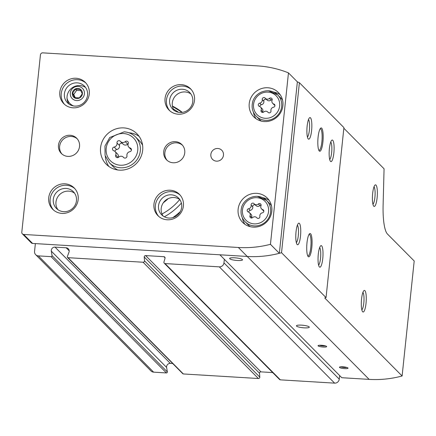 <?xml version="1.0" encoding="UTF-8"?>
<svg xmlns="http://www.w3.org/2000/svg" width="436" height="436" viewBox="0 0 436 436"><rect width="100%" height="100%" fill="white"/><g stroke="black" fill="none" stroke-linecap="round" stroke-linejoin="round"><path stroke-width="0.65" d="M182.319 112.379A69.417 66.381 -44.8 0 0 172.4 106.024M182.15 112.406A69.417 66.381 -44.8 0 0 172.465 106.368L182.155 112.406M35.371 243.604L34.553 251.398A4.327 4.137 -44.8 0 0 38.319 255.878L51.11 256.657A0.867 0.828 -44.8 0 0 52.037 255.643L51.323 251.174L166.628 367.45L167.342 371.919A0.867 0.828 -44.8 0 1 166.416 372.933L153.625 372.153A4.327 4.137 -44.8 0 1 150.998 370.976L35.692 254.7M224.338 259.284L223.962 262.892A4.327 4.137 -44.8 0 1 219.308 266.859L165.042 263.567A1.297 1.243 -44.8 0 1 163.952 262.003L165.015 258.265A1.297 1.243 -44.8 0 0 163.931 256.7L145.624 255.589A1.297 1.243 -44.8 0 0 144.223 257L144.49 260.826A1.297 1.243 -44.8 0 1 143.09 262.238L68.038 257.681A0.867 0.828 -44.8 0 1 67.335 256.57L68.97 252.242A3.461 3.308 -44.8 0 0 66.168 247.795L55.023 247.119A3.461 3.308 -44.8 0 0 51.323 251.174M55.023 247.119L170.329 363.395A3.461 3.308 -44.8 0 0 166.628 367.45M170.329 363.395L172.716 363.537M67.509 257.447L182.815 373.723A0.867 0.828 -44.8 0 0 183.343 373.957L258.395 378.513A1.297 1.243 -44.8 0 0 259.796 377.102L259.529 373.276A1.297 1.243 -44.8 0 1 260.93 371.864L272.707 372.584M164.252 263.213L279.558 379.494A1.297 1.243 -44.8 0 0 280.348 379.843L334.614 383.14A4.327 4.137 -44.8 0 0 339.263 379.173L339.644 375.565M73.259 105.899A12.328 11.788 135.2 0 1 70.071 103.643A12.328 11.788 135.2 0 1 70.027 103.599M77.886 88.415A5.188 4.965 135.2 0 1 82.093 95.092A5.188 4.965 135.2 0 1 74.371 97.719A5.188 4.965 135.2 0 1 77.886 88.415M79.379 97.893L74.523 97.599L72.534 93.228L75.412 89.151L80.268 89.451L82.257 93.816L79.379 97.893M78.099 86.399A7.259 6.943 135.2 0 1 83.102 97.397A7.259 6.943 135.2 0 1 70.866 96.656A7.259 6.943 135.2 0 1 78.099 86.399M73.439 105.932A12.328 11.788 135.2 0 1 69.983 103.555A12.328 11.788 135.2 0 1 67.024 98.274M80.862 90.628L76.616 90.372L75.412 89.151M76.616 90.372L73.744 94.443L72.534 93.228M73.744 94.443L75.221 97.697M181.387 203.089A61.04 58.375 135.2 0 1 164.345 216.796M179.746 199.514A57.307 54.8 135.2 0 1 161.996 213.994M128.211 143.684A3.406 3.259 -44.8 0 0 130.179 148.017A1.946 1.864 -44.8 0 1 129.792 151.717A3.406 3.259 -44.8 0 0 126.941 155.761A1.946 1.864 -44.8 0 1 123.552 157.412A3.406 3.259 -44.8 0 0 118.734 157.124A1.946 1.864 -44.8 0 1 115.736 155.08A3.406 3.259 -44.8 0 0 113.763 150.742A1.946 1.864 -44.8 0 1 114.15 147.046A3.406 3.259 -44.8 0 0 117.006 143.003A1.946 1.864 -44.8 0 1 120.391 141.346A3.406 3.259 -44.8 0 0 125.214 141.64A1.946 1.864 -44.8 0 1 128.211 143.684M260.973 205.776A2.992 2.861 -44.8 0 0 262.706 209.58A1.706 1.635 -44.8 0 1 262.363 212.828A2.992 2.861 -44.8 0 0 259.861 216.376A1.706 1.635 -44.8 0 1 256.886 217.831A2.992 2.861 -44.8 0 0 252.657 217.569A1.706 1.635 -44.8 0 1 250.024 215.776A2.992 2.861 -44.8 0 0 248.297 211.972A1.706 1.635 -44.8 0 1 248.634 208.73A2.992 2.861 -44.8 0 0 251.136 205.176A1.706 1.635 -44.8 0 1 254.112 203.726A2.992 2.861 -44.8 0 0 258.341 203.983A1.706 1.635 -44.8 0 1 260.973 205.776M272.069 100.198A2.992 2.861 -44.8 0 0 273.803 104.002A1.706 1.635 -44.8 0 1 273.459 107.251A2.992 2.861 -44.8 0 0 270.958 110.799A1.706 1.635 -44.8 0 1 267.982 112.254A2.992 2.861 -44.8 0 0 263.753 111.998A1.706 1.635 -44.8 0 1 261.12 110.204A2.992 2.861 -44.8 0 0 259.393 106.395A1.706 1.635 -44.8 0 1 259.731 103.152A2.992 2.861 -44.8 0 0 262.238 99.599A1.706 1.635 -44.8 0 1 265.208 98.149A2.992 2.861 -44.8 0 0 269.437 98.405A1.706 1.635 -44.8 0 1 272.069 100.198M281.531 252.706L326.046 297.597L343.917 127.601L299.396 82.704A103.801 99.266 -44.8 0 0 297.368 81.859L288.463 72.877A103.801 99.266 -44.8 0 0 257.431 65.885L42.766 52.86A2.164 2.066 -44.8 0 0 40.444 54.843L21.8 232.214A2.164 2.066 -44.8 0 0 23.68 234.454L238.345 247.479A103.801 99.266 -44.8 0 0 270.445 244.318L279.351 253.3A103.801 99.266 -44.8 0 0 281.531 252.706L299.396 82.704M22.367 233.865L31.272 242.847A2.164 2.066 -44.8 0 0 32.586 243.435L247.245 256.461L219.886 254.798L341.78 377.718L369.139 379.38A103.801 99.266 -44.8 0 0 402.112 375.99L414.2 260.99L387.468 234.034A34.602 7.69 93.5 0 1 383.113 205.056L384.067 168.803L343.846 128.244M311.805 247.61A11.679 2.594 -86.5 0 1 308.121 256.499A11.679 2.594 -86.5 0 1 306.808 245.027A11.679 2.594 -86.5 0 1 309.5 233.8A11.679 2.594 -86.5 0 1 311.805 247.61M322.902 142.032A11.679 2.594 -86.5 0 1 319.217 150.921A11.679 2.594 -86.5 0 1 317.904 139.455A11.679 2.594 -86.5 0 1 320.596 128.222A11.679 2.594 -86.5 0 1 322.902 142.032M333.851 153.08A10.813 2.403 -86.5 0 1 330.439 161.309A10.813 2.403 -86.5 0 1 329.229 150.687A10.813 2.403 -86.5 0 1 331.714 140.294A10.813 2.403 -86.5 0 1 333.851 153.08M300.497 236.208A10.813 2.403 -86.5 0 1 297.085 244.438A10.813 2.403 -86.5 0 1 295.87 233.816A10.813 2.403 -86.5 0 1 298.36 223.423A10.813 2.403 -86.5 0 1 300.497 236.208M322.754 258.657A10.813 2.403 -86.5 0 1 319.343 266.887A10.813 2.403 -86.5 0 1 318.127 256.264A10.813 2.403 -86.5 0 1 320.618 245.866A10.813 2.403 -86.5 0 1 322.754 258.657M311.593 130.631A10.813 2.403 -86.5 0 1 308.181 138.861A10.813 2.403 -86.5 0 1 306.966 128.239A10.813 2.403 -86.5 0 1 309.456 117.845A10.813 2.403 -86.5 0 1 311.593 130.631M402.112 375.99L324.738 297.962A103.801 99.266 135.2 0 0 326.046 297.597M369.139 379.38L247.245 256.461A103.801 99.266 -44.8 0 0 279.351 253.3L297.368 81.859M238.345 247.479L247.245 256.461A103.801 99.266 -44.8 0 0 279.351 253.3M270.445 244.318L288.463 72.877M256.739 193.344A17.298 16.546 135.2 0 1 267.252 198.058A17.298 16.546 135.2 0 1 266.614 221.984A17.298 16.546 135.2 0 1 242.683 222.42A17.298 16.546 135.2 0 1 239.784 203.432A17.298 16.546 135.2 0 1 256.739 193.344M267.835 87.767A17.298 16.546 135.2 0 1 278.348 92.481A17.298 16.546 135.2 0 1 277.71 116.407A17.298 16.546 135.2 0 1 253.779 116.843A17.298 16.546 135.2 0 1 250.88 97.855A17.298 16.546 135.2 0 1 267.835 87.767M67.891 156.388A10.813 10.339 -44.8 0 0 78.491 150.082A10.813 10.339 -44.8 0 0 76.681 138.217A10.813 10.339 -44.8 0 0 61.721 138.484A10.813 10.339 -44.8 0 0 61.323 153.445A10.813 10.339 -44.8 0 0 67.891 156.388M173.119 162.77A10.813 10.339 -44.8 0 0 183.714 156.47A10.813 10.339 -44.8 0 0 181.905 144.599A10.813 10.339 -44.8 0 0 166.95 144.872A10.813 10.339 -44.8 0 0 166.552 159.827A10.813 10.339 -44.8 0 0 173.119 162.77M123.835 127.906A21.626 20.683 135.2 0 1 136.969 133.792A21.626 20.683 135.2 0 1 136.179 163.707A21.626 20.683 135.2 0 1 106.259 164.247A21.626 20.683 135.2 0 1 102.64 140.517A21.626 20.683 135.2 0 1 123.835 127.906M65.008 183.834A15.14 14.475 135.2 0 1 74.202 187.96A15.14 14.475 135.2 0 1 73.646 208.899A15.14 14.475 135.2 0 1 52.707 209.275A15.14 14.475 135.2 0 1 50.173 192.663A15.14 14.475 135.2 0 1 65.008 183.834M181.332 84.644A15.14 14.475 135.2 0 1 190.527 88.764A15.14 14.475 135.2 0 1 189.971 109.703A15.14 14.475 135.2 0 1 169.026 110.085A15.14 14.475 135.2 0 1 166.492 93.473A15.14 14.475 135.2 0 1 181.332 84.644M76.104 78.262A15.14 14.475 135.2 0 1 85.298 82.382A15.14 14.475 135.2 0 1 84.742 103.321A15.14 14.475 135.2 0 1 63.803 103.697A15.14 14.475 135.2 0 1 61.269 87.086A15.14 14.475 135.2 0 1 76.104 78.262M170.231 190.221A15.14 14.475 135.2 0 1 179.43 194.342A15.14 14.475 135.2 0 1 178.874 215.28A15.14 14.475 135.2 0 1 157.93 215.662A15.14 14.475 135.2 0 1 155.396 199.05A15.14 14.475 135.2 0 1 170.231 190.221M216.496 161.151A6.486 6.202 -44.8 0 0 222.856 157.369A6.486 6.202 -44.8 0 0 221.766 150.251A6.486 6.202 -44.8 0 0 212.79 150.415A6.486 6.202 -44.8 0 0 212.555 159.385A6.486 6.202 -44.8 0 0 216.496 161.151M158.671 216.354A15.14 14.475 135.2 0 1 157.058 200.015A15.14 14.475 135.2 0 1 171.659 191.66A15.14 14.475 135.2 0 1 180.117 195.088M171.326 194.827A11.892 11.374 135.2 0 1 178.547 198.064A11.892 11.374 135.2 0 1 178.111 214.517A11.892 11.374 135.2 0 1 161.658 214.812A11.892 11.374 135.2 0 1 159.669 201.759A11.892 11.374 135.2 0 1 171.326 194.827M163.113 216.043A11.892 11.374 135.2 0 1 162.808 203.579A11.892 11.374 135.2 0 1 173.997 197.519A11.892 11.374 135.2 0 1 179.768 199.53M64.539 104.389A15.14 14.475 135.2 0 1 62.931 88.05A15.14 14.475 135.2 0 1 77.526 79.695A15.14 14.475 135.2 0 1 85.985 83.123M77.194 82.862A11.892 11.374 135.2 0 1 84.421 86.105A11.892 11.374 135.2 0 1 83.984 102.553A11.892 11.374 135.2 0 1 67.531 102.852A11.892 11.374 135.2 0 1 65.536 89.8A11.892 11.374 135.2 0 1 77.194 82.862M68.986 104.084A11.892 11.374 135.2 0 1 68.675 91.62A11.892 11.374 135.2 0 1 79.87 85.56A11.892 11.374 135.2 0 1 85.636 87.565M169.768 110.777A15.14 14.475 135.2 0 1 168.154 94.438A15.14 14.475 135.2 0 1 182.755 86.083A15.14 14.475 135.2 0 1 191.213 89.511M182.422 89.249A11.892 11.374 135.2 0 1 189.649 92.487A11.892 11.374 135.2 0 1 189.208 108.94A11.892 11.374 135.2 0 1 172.754 109.234A11.892 11.374 135.2 0 1 170.765 96.182A11.892 11.374 135.2 0 1 182.422 89.249M174.209 110.466A11.892 11.374 135.2 0 1 173.904 98.002A11.892 11.374 135.2 0 1 185.093 91.942A11.892 11.374 135.2 0 1 190.864 93.953M53.443 209.967A15.14 14.475 135.2 0 1 51.835 193.628A15.14 14.475 135.2 0 1 66.43 185.273A15.14 14.475 135.2 0 1 74.888 188.701M66.098 188.439A11.892 11.374 135.2 0 1 73.324 191.677A11.892 11.374 135.2 0 1 72.888 208.13A11.892 11.374 135.2 0 1 56.435 208.43A11.892 11.374 135.2 0 1 54.44 195.377A11.892 11.374 135.2 0 1 66.098 188.439M57.884 209.656A11.892 11.374 135.2 0 1 57.579 197.192A11.892 11.374 135.2 0 1 68.768 191.132A11.892 11.374 135.2 0 1 74.54 193.143M128.925 132.773A21.626 20.683 135.2 0 1 139.166 136.43M108.875 166.465A21.626 20.683 135.2 0 1 105.305 156.192M124.304 131.879A18.383 17.576 135.2 0 1 135.471 136.888L139.476 140.926A18.383 17.576 135.2 0 1 142.588 145.27M117.687 169.964A18.383 17.576 135.2 0 1 113.371 166.814L109.365 162.77A18.383 17.576 135.2 0 0 134.795 162.312A18.383 17.576 135.2 0 0 135.471 136.888C132.37 133.836 128.62 132.152 124.211 131.836L109.752 137.504L104.962 145.989L105.076 155.456L109.365 162.77M182.461 145.21A10.813 10.339 -44.8 0 0 168.105 146.038A10.813 10.339 -44.8 0 0 167.151 160.388M77.232 138.822A10.813 10.339 -44.8 0 0 62.877 139.656A10.813 10.339 -44.8 0 0 61.928 154.001M323.245 347.061A4.327 0.823 -174 0 0 326.591 346.446A4.327 0.823 -174 0 0 322.438 345.345A4.327 0.823 -174 0 0 318.149 345.563A4.327 0.823 -174 0 0 323.245 347.061M344.614 368.611A4.327 0.823 -174 0 0 347.961 367.995A4.327 0.823 -174 0 0 343.808 366.894A4.327 0.823 -174 0 0 339.519 367.112A4.327 0.823 -174 0 0 344.614 368.611M304.192 327.845A6.486 1.232 -174 0 0 309.309 327.174A6.486 1.232 -174 0 0 302.982 325.272A6.486 1.232 -174 0 0 296.404 325.817A6.486 1.232 -174 0 0 304.192 327.845M237.413 260.505A6.486 1.232 -174 0 0 242.53 259.834A6.486 1.232 -174 0 0 236.208 257.932A6.486 1.232 -174 0 0 229.625 258.477A6.486 1.232 -174 0 0 237.413 260.505M366.011 303.472A10.813 2.403 -86.5 0 1 362.599 311.702A10.813 2.403 -86.5 0 1 361.384 301.08A10.813 2.403 -86.5 0 1 363.875 290.687A10.813 2.403 -86.5 0 1 366.011 303.472M377.107 197.895A10.813 2.403 -86.5 0 1 373.696 206.124A10.813 2.403 -86.5 0 1 372.48 195.508A10.813 2.403 -86.5 0 1 374.971 185.109A10.813 2.403 -86.5 0 1 377.107 197.895M308.486 119.573A8.938 1.989 -86.5 0 1 309.386 130.13A8.938 1.989 -86.5 0 1 307.424 137.029M319.648 247.594A8.938 1.989 -86.5 0 1 320.547 258.156A8.938 1.989 -86.5 0 1 318.591 265.055M297.39 225.145A8.938 1.989 -86.5 0 1 298.289 235.707A8.938 1.989 -86.5 0 1 296.327 242.607M330.744 142.016A8.938 1.989 -86.5 0 1 331.643 152.578A8.938 1.989 -86.5 0 1 329.687 159.478M374.001 186.837A8.938 1.989 -86.5 0 1 374.9 197.399A8.938 1.989 -86.5 0 1 372.944 204.293M362.905 292.414A8.938 1.989 -86.5 0 1 363.804 302.971A8.938 1.989 -86.5 0 1 361.847 309.871M320.16 128.778A10.813 2.403 -86.5 0 1 320.307 128.767A10.813 2.403 -86.5 0 1 321.882 141.804A10.813 2.403 -86.5 0 1 318.999 150.349A10.813 2.403 -86.5 0 1 318.852 150.322M309.064 234.355A10.813 2.403 -86.5 0 1 309.211 234.345A10.813 2.403 -86.5 0 1 310.786 247.381A10.813 2.403 -86.5 0 1 307.903 255.927A10.813 2.403 -86.5 0 1 307.756 255.899M346.718 367.423A3.39 0.643 6 0 1 344.516 367.499A3.39 0.643 6 0 1 340.859 366.807M325.349 345.873A3.39 0.643 6 0 1 323.147 345.95A3.39 0.643 6 0 1 319.49 345.258M273.775 92.116A17.298 16.546 135.2 0 1 280.201 94.737M256.019 118.717A17.298 16.546 135.2 0 1 253.452 112.27M268.505 90.781A15.14 14.475 135.2 0 1 277.699 94.901L280.904 98.133A15.14 14.475 135.2 0 1 282.566 100.155M261.42 121.126A15.14 14.475 135.2 0 1 259.409 119.453L256.205 116.216A15.14 14.475 135.2 0 0 277.143 115.84A15.14 14.475 135.2 0 0 277.699 94.901L268.434 90.743C258.45 90.655 253.153 98.258 252.58 102.4C251.376 107.725 252.586 112.33 256.205 116.216M262.679 197.693A17.298 16.546 135.2 0 1 269.105 200.309M244.918 224.295A17.298 16.546 135.2 0 1 242.356 217.842M257.409 196.353A15.14 14.475 135.2 0 1 266.603 200.478L269.808 203.71A15.14 14.475 135.2 0 1 271.47 205.732M250.324 226.704A15.14 14.475 135.2 0 1 248.313 225.025L245.108 221.793A15.14 14.475 135.2 0 0 266.047 221.417A15.14 14.475 135.2 0 0 266.603 200.478L257.338 196.32C247.354 196.233 242.056 203.835 241.479 207.977C240.28 213.297 241.49 217.907 245.108 221.793M265.41 98.378L267.012 99.997A2.992 2.861 -44.8 0 0 271.045 100.024L269.437 98.405M272.2 99.566A1.706 1.635 -44.8 0 0 271.045 100.024M272.647 103.31L274.249 104.923A2.992 2.861 -44.8 0 0 274.914 105.419M260.543 107.093L262.145 108.706A2.992 2.861 -44.8 0 1 262.723 111.818A1.706 1.635 -44.8 0 0 262.592 112.45M266.472 99.446A1.706 1.635 -44.8 0 0 263.84 101.217A2.992 2.861 -44.8 0 1 261.333 104.765A1.706 1.635 -44.8 0 0 259.878 106.597M254.313 203.955L255.916 205.569A2.992 2.861 -44.8 0 0 259.943 205.596L258.341 203.983M261.104 205.143A1.706 1.635 -44.8 0 0 259.943 205.596M261.551 208.888L263.153 210.501A2.992 2.861 -44.8 0 0 263.818 210.997M249.447 212.67L251.049 214.283A2.992 2.861 -44.8 0 1 251.627 217.395A1.706 1.635 -44.8 0 0 251.496 218.027M255.376 205.024A1.706 1.635 -44.8 0 0 252.744 206.795A2.992 2.861 -44.8 0 1 250.237 210.343A1.706 1.635 -44.8 0 0 248.782 212.174M120.619 141.607L123.132 144.142A3.406 3.259 -44.8 0 0 127.721 144.169L125.214 141.64M128.135 143.885A1.946 1.864 -44.8 0 0 127.721 144.169M128.865 147.226L131.378 149.761A3.406 3.259 -44.8 0 0 131.449 149.831M118.32 157.407A3.406 3.259 -44.8 0 0 117.589 154.066L115.077 151.537M122.516 143.515A1.946 1.864 -44.8 0 0 119.513 145.537A3.406 3.259 -44.8 0 1 116.663 149.575A1.946 1.864 -44.8 0 0 115 151.461M168.231 198.636A57.307 54.8 135.2 0 1 163.369 202.713M38.319 255.878L153.625 372.153M51.11 256.657L166.416 372.933M52.037 255.643L167.342 371.919M66.168 247.795L69.193 250.847M68.038 257.681L183.343 373.957M143.09 262.238L258.395 378.513M144.49 260.826L259.796 377.102M144.223 257L259.529 373.276M145.624 255.589L260.93 371.864M163.931 256.7L165.064 257.845M165.042 263.567L280.348 379.843M219.308 266.859L334.614 383.14M223.962 262.892L339.263 379.173M180.27 211.645A63.988 61.193 135.2 0 1 172.738 217.646M173.403 109.098A67.253 64.315 135.2 0 1 178.488 112.286M123.633 133.547A16.219 15.511 135.2 0 1 134.806 158.126A16.219 15.511 135.2 0 1 107.469 156.47A16.219 15.511 135.2 0 1 123.633 133.547M256.875 197.688A13.407 12.824 135.2 0 1 266.113 218.011A13.407 12.824 135.2 0 1 243.511 216.638A13.407 12.824 135.2 0 1 256.875 197.688M267.971 92.11A13.407 12.824 135.2 0 1 277.209 112.434A13.407 12.824 135.2 0 1 254.608 111.06A13.407 12.824 135.2 0 1 267.971 92.11M23.68 234.454L32.586 243.435M274.849 105.065L273.803 104.002M262.723 111.818L261.12 110.204M261.333 104.765L259.731 103.152M263.84 101.217L262.238 99.599M263.753 210.637L262.706 209.58M251.627 217.395L250.024 215.776M250.237 210.343L248.634 208.73M252.744 206.795L251.136 205.176M131.378 149.226L130.179 148.017M123.835 157.696L123.552 157.412M118.134 157.494L115.736 155.08M116.663 149.575L114.15 147.046M119.513 145.537L117.006 143.003M268.325 112.57L267.78 112.019M257.229 218.147L256.684 217.597M123.938 157.778L123.323 157.151"/></g></svg>
